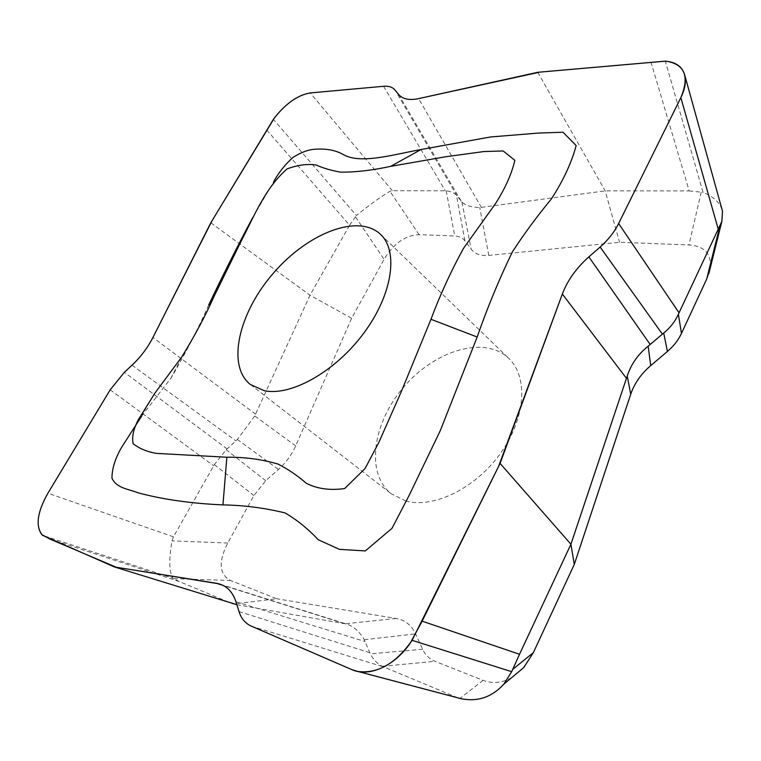 <?xml version="1.0" encoding="UTF-8"?>
<svg xmlns="http://www.w3.org/2000/svg" width="761" height="761" viewBox="0 0 761 761"><rect width="100%" height="100%" fill="white"/><g stroke="black" fill="none" stroke-linecap="round" stroke-linejoin="round"><path stroke-width="0.57" stroke-dasharray="3.81 2.85" d="M141.632 416.115L171.349 377.646C185.713 352.99 198.155 328.781 208.695 305.009M252.804 217.418L273.551 181.936M236.871 604.681L346.245 623.991C353.247 625.98 359.259 631.221 364.262 639.735L370.293 653.861C373.48 659.739 377.456 663.887 382.222 666.313L457.875 697.847M49.265 538.769L179.282 581.518L233.132 604.025L276.747 598.764L230.478 580.472C219.13 574.327 218.217 561.846 227.748 543.031L253.927 495.535L265.713 480.714L278.469 469.432C285.917 462.755 291.653 454.897 295.677 445.879L351.63 318.26L384.086 259.349C393.665 243.444 405.337 235.216 419.102 234.654L454.764 236.015C459.216 236.205 462.602 237.812 464.914 240.828L471.135 249.142C474.864 254.012 480.743 256.096 488.781 255.392L619.559 242.293L688.943 244.937C704.781 246.079 711.811 254.05 710.032 268.852M266.731 129.96L349.575 225.237L310.003 295.249L254.735 415.944L237.356 439.506L226.207 449.78L214.336 464.629L173.451 536.828L171.976 540.862C168.818 559.345 169.094 571.787 172.814 578.198L42.502 535.287M210.807 222.792L310.003 295.249L351.63 318.26M650.95 62.041L689.209 190.925L605.195 190.868L479.763 207.582C471.392 207.325 465.466 205.489 461.975 202.084L456.448 195.177C454.241 192.904 450.826 191.449 446.203 190.802L392.334 190.697L389.955 191.306C380.319 197.07 369.142 205.137 356.424 215.525L273.38 119.325M537.751 72.305L605.195 190.868L619.559 242.293M722.027 209.503C719.364 202.131 713.038 196.424 703.059 192.371L665.333 61.175M405.917 501.004L391.373 493.889C365.023 473.332 372.795 422.288 404.272 386.426C435.302 350.174 484.728 335.23 508.814 358.402C528.277 376.657 525.803 418.131 500.652 453.147C475.701 488.267 433.494 508.786 405.917 501.004M511.611 677.671C501.937 683.007 492.424 683.892 483.073 680.334L435.007 661.328C429.423 659.055 425.294 655.031 422.631 649.266L415.601 633.875C411.444 625.123 404.957 619.987 396.129 618.455L276.747 598.764M689.209 190.925L703.059 192.371M349.575 225.237L356.424 215.525M179.282 581.518L172.814 578.198M455.373 696.933L351.905 669.642M173.451 536.828L47.895 493.233M392.334 190.697L310.203 92.937M481.428 207.496L418.617 98.616M488.781 255.392L479.763 207.582M701.176 192.267L688.943 244.937M255.658 414.231L152.913 337.494M295.677 445.879L254.735 415.944M398.555 94.364L461.261 201.275M456.895 195.701L395.073 90.093M383.601 86.288L445.28 190.735M464.914 240.828L456.448 195.177M461.975 202.084L471.135 249.142M355.549 216.923L384.086 259.349M419.102 234.654L389.955 191.306M446.203 190.802L454.764 236.015M343.753 623.449L222.973 585.371M396.129 618.455L345.37 623.773M132.024 365.185L235.977 440.933M227.092 448.895L124.357 372.3M110.183 389.832L213.641 465.732M265.713 480.714L226.207 449.78M237.356 439.506L278.469 469.432M173.784 578.674L230.478 580.472M227.748 543.031L171.976 540.862M214.336 464.629L253.927 495.535M235.967 601.789L365.166 641.571M369.722 652.672L239.021 611.587M251.311 626.141L383.249 666.788M422.631 649.266L370.293 653.861M364.262 639.735L415.601 633.875M483.073 680.334L459.958 698.436M382.222 666.313L435.007 661.328M140.775 417.114L154.873 393.161M170.864 378.407L181.793 356.928M220.566 584.353L346.303 624.01M250.474 384.59L391.373 493.889M380.614 234.445L508.814 358.402"/><path stroke-width="1.14" d="M412.082 640.343L500.091 463.411L562.35 294.031C567.544 280.333 576.381 267.948 588.871 256.876L600.134 247.04C608.172 239.943 614.336 232.105 618.626 223.534L680.848 97.627C684.89 89.313 686.222 81.969 684.862 75.615C682.56 66.806 676.053 62.002 665.333 61.175L537.751 72.305L418.617 98.616C409.266 100.538 402.579 99.12 398.555 94.364L395.073 90.093C392.552 87.115 388.728 85.85 383.601 86.288L310.203 92.937C297.342 95.182 285.071 103.981 273.38 119.325L210.807 222.792L152.913 337.494C147.605 347.834 140.642 357.061 132.024 365.185L124.357 372.3L110.183 389.832L47.895 493.233C37.07 512.524 35.272 526.536 42.502 535.287L114.407 566.935L218.873 583.82C227.092 586.151 232.79 592.144 235.967 601.789L239.021 611.587C241.256 618.607 245.356 623.459 251.311 626.141L351.905 669.642L357.737 671.459C377.684 673.961 395.806 663.592 412.082 640.343L511.687 671.668L503.858 684.129C491.587 697.504 476.947 702.27 459.958 698.436L457.875 697.847M273.551 181.936C278.402 172.928 284.842 164.785 292.861 157.517C301.261 152.181 308.88 149.403 315.729 149.204C326.174 148.509 335.125 150.164 342.602 154.16C359.63 164.604 391.183 155.035 421.071 149.517L490.493 136.97L538.36 133.08L563.016 132.224L576.172 145.56C571.521 162.797 563.235 180.633 551.316 199.049C536.981 216.371 523.987 234.017 512.334 251.977C498.997 279.572 487.278 307.92 477.166 337.018L440.334 430.555L409.142 495.382L392.01 528.324L365.328 550.926L339.425 549.347L318.203 539.72C307.901 528.714 296.838 519.763 284.985 512.895C264.409 507.901 243.739 505.237 222.954 504.904C190.906 503.459 162.626 499.425 138.093 492.805C128.209 489.009 116.519 488.153 111.981 478.25C111.924 468.928 115.111 458.645 121.551 447.43L141.632 416.115M214.412 295.696L242.103 239.249C254.621 215.392 264.857 188.566 287.087 168.875C297.789 164.985 307.492 163.701 316.195 165.013C323.463 168.238 331.587 170.616 340.576 172.148C355.606 172.281 372.3 170.34 390.659 166.355L445.499 156.785L484.025 151.534L503.164 150.973L514.855 160.324C511.63 174.05 505.142 188.538 495.392 203.777L463.516 248.333C450.835 271.477 439.991 295.125 430.983 319.297L401.095 392.124L378.674 442.788L365.08 468.519L344.676 488.552C330.103 490.598 317.347 488.866 306.398 483.349C297.522 475.625 288.077 469.204 278.06 464.077C261.546 459.264 244.481 456.981 226.854 457.237L156.224 453.375C147.149 451.825 139.444 448.61 133.137 443.739C131.729 437.052 133.479 429.004 138.388 419.587L154.873 393.161L181.793 356.928C194.502 336.248 205.375 315.844 214.412 295.696L208.695 305.009C223.002 274.911 237.698 245.717 252.804 217.418M422.136 621.166L519.525 654.27L570.921 544.229L574.298 564.386L533.375 652.586L523.73 667.587L511.611 677.671M500.091 463.411L570.921 544.229L627.226 376.048C631.002 364.3 637.975 354.35 648.144 346.188L663.706 333.052C670.222 327.763 675.121 321.484 678.384 314.226L721.866 221.394L722.522 211.263L722.027 209.503M114.407 566.935L236.871 604.681M264.324 390.707L250.474 384.59C226.198 365.556 238.906 312.562 273.484 273.066C307.672 233.227 358.317 213.118 380.614 234.445C398.65 251.216 392.619 294.222 364.034 332.814C335.639 371.482 291.149 396.443 264.324 390.707M710.032 268.852L706.712 279.011L681.456 333.432C678.298 340.148 673.618 346.16 667.426 351.449L650.722 365.594C641.085 373.851 634.427 383.382 630.736 394.188L574.298 564.386M519.525 654.27L511.687 671.668M663.887 61.27L540.11 72.086L418.617 98.616C409.266 100.538 402.579 99.12 398.555 94.364L395.073 90.093C392.552 87.115 388.728 85.85 383.601 86.288L310.203 92.937C297.932 95.001 286.012 103.296 274.464 117.85L212.1 220.642L152.913 337.494C147.605 347.834 140.642 357.061 132.024 365.185L124.357 372.3L110.183 389.832L47.895 493.233C37.47 511.677 35.415 525.451 41.741 534.545L49.436 538.845L116.214 567.23L216.229 583.249C225.808 584.895 232.381 591.078 235.967 601.789L239.021 611.587C241.256 618.607 245.356 623.459 251.311 626.141L351.905 669.642C368.857 677.518 394.854 665.999 410.398 642.893L422.355 620.71L498.398 466.845L562.35 294.031C567.544 280.333 576.381 267.948 588.871 256.876L600.134 247.04C608.172 239.943 614.336 232.105 618.626 223.534L680.848 97.627C689.523 76.861 684.976 64.771 667.207 61.346L663.887 61.27M718.184 228.975L680.848 97.627M626.474 378.369L562.35 294.031M588.871 256.876L650.189 344.505M662.393 334.127L600.134 247.04M618.626 223.534L679.031 312.8M667.426 351.449L663.706 333.052M648.144 346.188L650.722 365.594M630.736 394.188L627.226 376.048M706.712 279.011L720.096 225.246M678.384 314.226L681.456 333.432M421.071 149.517L390.659 166.355M430.983 319.297L477.166 337.018M222.973 585.371L216.229 583.249M222.954 504.904L226.854 457.237M512.828 669.309L533.375 652.586M461.594 698.826L357.737 671.459M722.151 209.941L684.862 75.615M708.852 273.551L721.866 221.394M218.645 583.744L220.566 584.353M523.73 667.587L503.858 684.129"/></g></svg>
